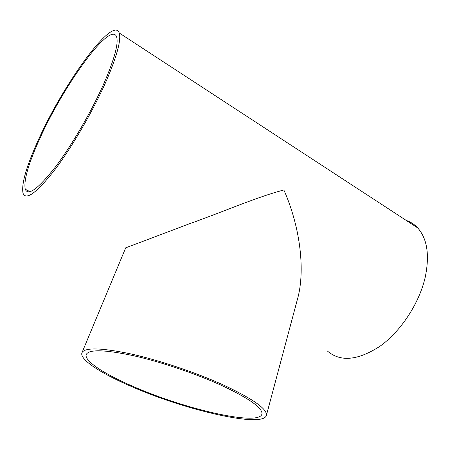 <?xml version="1.0" encoding="UTF-8"?>
<svg xmlns="http://www.w3.org/2000/svg" width="450" height="450" viewBox="0 0 450 450"><rect width="100%" height="100%" fill="white"/><g stroke="black" fill="none" stroke-linecap="round" stroke-linejoin="round"><path stroke-width="0.67" d="M104.451 82.232C92.166 110.334 71.989 145.091 55.423 166.95C38.188 188.876 28.125 196.296 25.239 189.214C23.535 180.456 28.502 163.333 40.14 137.858C63.602 85.478 110.863 19.834 116.64 36.962C118.581 43.599 114.519 58.691 104.451 82.232M133.965 386.814C104.709 374.31 83.464 360.72 86.332 354.336C89.201 349.256 104.737 349.667 132.947 355.579C160.341 361.688 195.801 373.641 221.856 385.554C249.536 398.632 262.89 408.15 261.923 414.113C258.846 426.375 184.821 409.106 133.965 386.814M38.779 139.033C63.383 84.144 113.04 15.036 119.239 32.991C121.292 39.938 117.045 55.761 106.498 80.46C93.566 110.087 72.242 146.829 54.776 169.858C36.619 192.926 26.038 200.722 23.023 193.247C21.24 183.954 26.494 165.887 38.779 139.033M406.226 220.427C410.625 221.906 414.461 224.409 417.729 227.936C427.264 238.742 429.756 255.189 425.211 277.279C419.197 303.519 400.657 331.56 379.912 346.298C357.637 360.664 340.048 362.166 327.133 350.792M82.007 352.637L125.696 247.849L189.872 223.611C224.286 211.404 257.518 196.757 283.871 189.996C299.874 226.136 304.92 267.553 298.412 295.599L266.389 415.406C263.036 428.304 185.456 410.152 132.204 386.843C101.475 373.725 78.975 359.387 82.007 352.637C84.994 347.304 101.323 347.738 130.984 353.942C159.812 360.377 197.179 372.983 224.533 385.515C253.474 399.218 267.429 409.185 266.389 415.406M25.239 189.214L30.026 191.706M119.239 32.991L417.729 227.936"/></g></svg>
